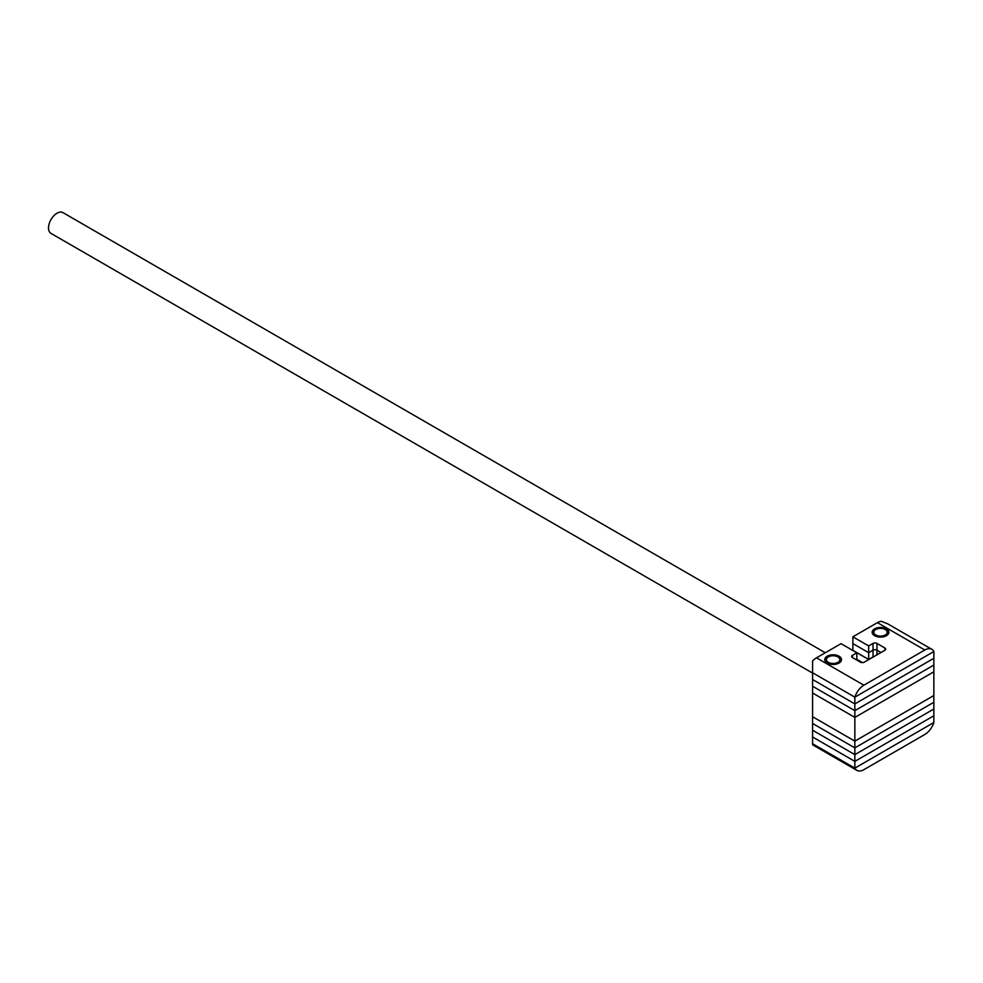 <?xml version="1.0" encoding="UTF-8"?>
<svg xmlns="http://www.w3.org/2000/svg" width="983" height="983" viewBox="0 0 983 983"><rect width="100%" height="100%" fill="white"/><g stroke="black" fill="none" stroke-linecap="round" stroke-linejoin="round"><path stroke-width="1.47" d="M812.585 743.627L812.585 736.98L854.854 761.383L933.85 715.771L854.854 761.383L854.854 768.128L812.585 743.726L854.854 768.128L933.85 722.517L854.854 768.128A13.971 8.061 120 0 0 856.881 770.365A13.971 8.061 120 0 0 863.873 769.677L924.831 734.473A13.971 8.061 120 0 0 933.85 722.517L933.85 695.522L854.854 741.133L812.585 716.73L812.585 679.511L854.854 703.914L933.85 658.303L854.854 703.914L812.585 679.511L812.585 672.765L854.854 697.156L933.85 651.557L933.85 665.049L854.854 710.66L812.585 686.257L854.854 710.66L854.854 697.156L933.85 651.557A13.971 8.061 120 0 0 931.823 649.308A13.971 8.061 120 0 0 924.831 650.009L877.438 622.644L852.875 636.824L868.677 645.942L873.027 643.435A2.789 1.61 180 0 1 876.971 643.435L884.872 647.994A2.789 1.61 180 0 1 885.695 649.136A2.789 1.61 180 0 1 884.872 650.279L864.327 662.137A2.789 1.61 180 0 1 860.383 662.137L852.482 657.566A2.789 1.61 180 0 1 851.659 656.435A2.789 1.61 180 0 1 852.482 655.292L856.832 652.786L841.03 643.656L816.468 657.836L863.873 685.2L924.831 650.009M854.854 717.406L812.585 693.015L854.854 717.406L854.854 710.66L933.85 665.049L933.85 671.807L854.854 717.406L854.854 741.133L812.585 716.73L812.585 723.476L854.854 747.879L854.854 741.133L933.85 695.522L933.85 671.807L854.854 717.406M812.585 673.097L50.981 233.389A11.98 6.918 -60 0 1 49.15 223.792A11.98 6.918 -60 0 1 56.977 213.225A11.98 6.918 -60 0 1 62.973 212.635L825.278 652.749M862.46 662.603L856.832 659.347L862.46 662.603M852.875 636.824L852.875 643.57L868.677 652.687L873.027 650.181A2.789 1.61 180 0 1 876.971 650.181L881.001 652.503L876.971 650.181L876.971 654.838M856.832 652.786L856.832 660.085M873.027 657.111L873.027 656.939A2.789 1.61 180 0 1 873.948 656.583A2.789 1.61 -0 0 0 873.027 656.939L868.677 659.446L873.027 656.939L873.027 650.181A2.789 1.61 180 0 1 876.971 650.181L876.971 643.435M852.875 650.5L868.677 659.446L852.875 650.316L852.875 643.57L868.677 652.687L868.677 659.63M874.6 635.682A8.38 4.841 180 0 1 872.142 632.253A8.38 4.841 180 0 1 877.315 627.793A8.38 4.841 180 0 1 886.457 628.837A8.38 4.841 180 0 1 888.902 632.253A8.38 4.841 180 0 1 883.729 636.726A8.38 4.841 180 0 1 874.6 635.682M827.207 663.046A8.38 4.841 180 0 1 824.749 659.63A8.38 4.841 180 0 1 829.922 655.157A8.38 4.841 180 0 1 839.052 656.202A8.38 4.841 180 0 1 841.509 659.63A8.38 4.841 180 0 1 836.336 664.09A8.38 4.841 180 0 1 827.207 663.046M816.468 657.836A13.971 8.061 -60 0 0 812.585 660.994L812.585 672.765L854.854 697.156A13.971 8.061 120 0 1 863.873 685.2M868.677 645.942L868.677 652.687L873.027 650.181L873.027 643.435M877.438 622.644A13.971 8.061 -60 0 1 881.321 621.317L887.526 623.738L931.823 649.308M933.85 702.267L854.854 747.879L812.585 723.476L812.585 730.222L854.854 754.625L854.854 747.879L933.85 702.267M933.85 709.013L854.854 754.625L812.585 730.222L812.585 736.98L854.854 761.383L854.854 754.625L933.85 709.013M874.6 630.201L875.792 629.525A6.709 3.871 0 0 0 875.792 634.993A6.709 3.871 0 0 0 885.265 634.993A6.709 3.871 0 0 0 885.265 629.525A6.709 3.871 0 0 0 875.792 629.525L874.6 630.201A8.38 4.841 180 0 0 872.228 632.941M885.265 629.525L886.457 630.201A8.38 4.841 180 0 1 888.816 632.941M827.207 657.566L828.386 656.89A6.709 3.871 0 0 0 828.386 662.358A6.709 3.871 0 0 0 837.872 662.358A6.709 3.871 0 0 0 837.872 656.89A6.709 3.871 0 0 0 828.386 656.89L827.207 657.566A8.38 4.841 180 0 0 824.835 660.306M837.872 656.89L839.052 657.566A8.38 4.841 180 0 1 841.423 660.306M852.482 655.292L852.482 657.566M884.872 647.994L884.872 650.279M856.881 770.365L812.585 744.795"/></g></svg>
